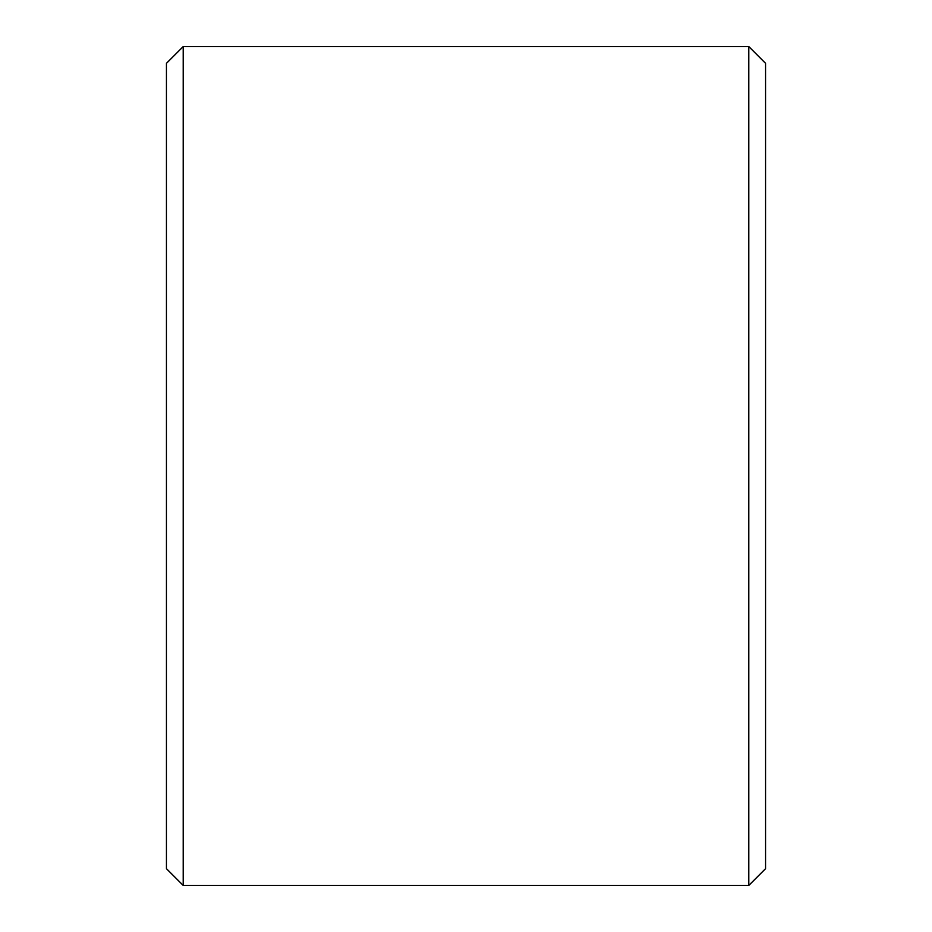 <?xml version="1.0" encoding="UTF-8"?>
<svg xmlns="http://www.w3.org/2000/svg" width="932" height="932" viewBox="0 0 932 932"><rect width="100%" height="100%" fill="white"/><g stroke="black" fill="none" stroke-linecap="round" stroke-linejoin="round"><path stroke-width="1.4" d="M183.208 46.6L183.208 885.4L166.432 868.624L166.432 63.376L183.208 46.6L748.792 46.6L748.792 885.4L765.568 868.624L765.568 63.376L748.792 46.6M183.208 885.4L748.792 885.4"/></g></svg>
